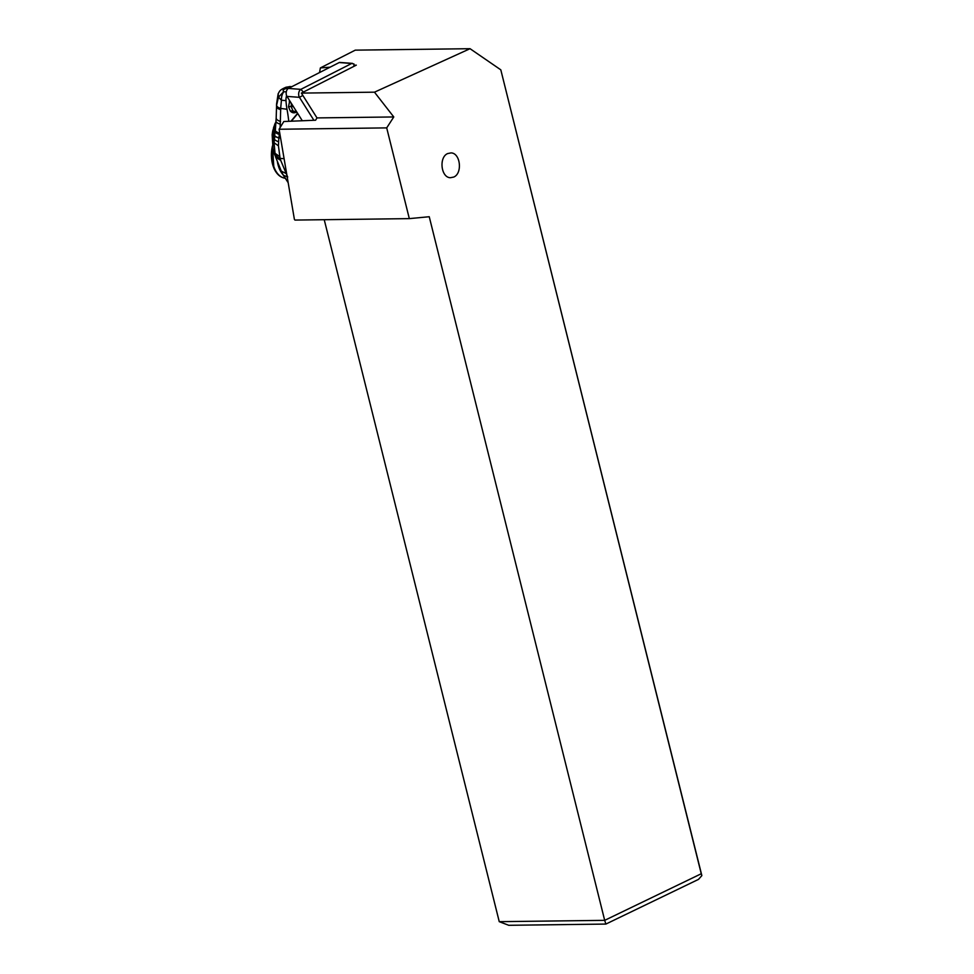 <?xml version="1.0" encoding="UTF-8"?>
<svg xmlns="http://www.w3.org/2000/svg" width="974" height="974" viewBox="0 0 974 974"><rect width="100%" height="100%" fill="white"/><g stroke="black" fill="none" stroke-linecap="round" stroke-linejoin="round"><path stroke-width="1.46" d="M409.323 218.626L429.242 216.727L604.684 920.345L701.256 873.751L500.806 69.836L470.052 48.7L374.479 92.177L393.776 116.953L316.988 117.915L315.588 120.216L283.824 121.507L279.1 129.25L294.404 219.393L294.952 220.075L409.323 218.626L386.702 127.886L393.776 116.953M453.738 177.061L450.39 177.718C440.978 177.658 438.677 157.228 447.675 153.563L451.023 152.906C460.434 152.967 462.735 173.396 453.738 177.061M324.232 219.698L499.248 921.672L604.684 920.345L605.877 924.07L698.492 879.388L701.852 875.614L701.256 873.751M701.852 875.614L500.806 69.836M330.125 67.169L320.373 67.924L355.254 50.149L470.052 48.7M320.373 67.924L319.533 72.563M386.702 127.886L279.1 129.25M316.988 117.915L301.38 93.102L356.301 65.136L353.927 65.319M301.38 93.102L374.479 92.177M605.877 924.07L508.757 925.3L499.248 921.672M352.515 63.371L339.719 62.433A2.362 1.449 94.2 0 0 339.208 62.543L288.389 88.427A4.724 2.885 94.2 0 0 286.965 96.402L302.293 120.752M313.896 120.289L299.444 97.327L286.965 96.402M302.853 95.452L299.444 97.327A4.724 2.885 94.2 0 1 300.869 89.352L351.687 63.468L354.012 64.028L353.854 66.378M274.23 125.902L273.56 127.606L274.802 136.007A11.639 2.995 6.4 0 0 278.832 138.004L278.844 137.845A11.639 2.898 -173.6 0 1 274.814 135.897L274.059 142.715L275.277 155.901L275.715 157.264L280.719 160.381L287.367 176.294M284.104 158.713L280.098 158.385L278.43 145.832L274.059 142.715L272.148 134.753L273 148.73L274.23 153.308L275.277 155.901L280.317 159.127L280.719 160.381M275.715 157.264L281.364 171.302L275.715 157.264M282.777 174.151A11.81 5.442 -26.9 0 0 282.898 174.419A11.81 5.442 -26.9 0 0 287.087 176.294M278.832 138.004L278.43 145.832M274.814 135.897L274.778 124.209L272.72 130.979L274.4 139.258A11.712 4.006 5 0 0 278.564 141.741M276.543 106.142A10.215 4.505 -6.3 0 0 276.543 106.422L276.519 105.728A10.154 4.614 -7.3 0 1 276.519 105.569L278.479 97.181L278.138 93.784L276.519 104.364M280.147 127.545L280.707 108.759A10.105 4.809 172.4 0 1 276.506 105.289A10.105 4.809 172.4 0 1 276.506 105.229L276.506 104.875A10.057 4.846 -7.1 0 0 280.67 108.394L281.437 100.237L285.991 100.614A8.851 5.369 -85.3 0 1 286.587 95.647M276.506 105.229L276.519 105.728A10.154 4.614 -7.3 0 0 280.719 109.003M288.767 121.3A118.037 71.65 94.7 0 0 287.013 109.271A47.215 28.66 -85.3 0 1 285.991 100.614M290.97 121.214L297.606 113.313M283.726 91.629L278.479 97.181L281.437 100.237A8.851 5.369 94.7 0 1 283.884 91.702L283.726 91.629C282.46 90.399 283.349 89.352 286.38 88.464L286.417 87.709M287.013 109.271L280.67 108.394M280.585 137.979L278.844 137.845L279.623 132.269M276.202 117.817A10.982 4.2 1.1 0 0 276.19 117.927L276.543 106.41A10.215 4.505 -6.3 0 0 280.755 109.636M276.19 118.012L275.204 132.184A11.542 3.263 6.1 0 0 279.319 134.424M295.853 112.375A11.238 6.818 94.7 0 1 290.276 110.987L292.967 110.914L291.092 106.446L288.535 106.823L289.692 100.736M293.405 106.629L291.092 106.446L291.445 103.621L289.254 101.247M297.082 112.485L295.974 112.4A10.629 6.453 -85.3 0 1 294.258 111.852L292.967 110.914L296.814 112.059M288.389 88.427L300.869 89.352L303.401 92.08M351.687 63.468L339.208 62.543M274.985 154.878L280.317 159.127M281.291 171.12L285.979 173.457M287.732 176.988L283.349 175.308L281.364 171.302M273 148.73L274.534 152.967L279.55 156.412M286.38 88.464L286.648 88.427A8.851 5.369 -85.3 0 1 290.289 86.576L286.088 87.21C279.124 90.168 279.757 91.227 278.138 93.784M286.648 88.427L288.182 88.549M290.276 110.987L288.535 106.823M286.295 91.909L283.884 91.702M276.105 119.096L276.19 117.915A10.982 4.2 1.1 0 0 280.536 121.458M276.105 119.157L275.983 121.153A11.14 3.835 0.7 0 0 280.378 124.185M276.007 120.277L275.35 130.699A11.505 3.433 6.1 0 0 279.501 133.121M291.336 121.202L297.752 113.544M294.063 111.657A10.069 6.112 -85.3 0 1 292.115 110.695M273.864 168.003A24.253 14.829 -85.8 0 1 272.464 145.905M285.029 178.218A25.081 15.341 -85.8 0 1 274.619 168.599A25.081 15.341 -85.8 0 1 272.769 147.634M283.032 174.699A25.081 15.341 -85.8 0 1 279.453 168.952A25.081 15.341 94.2 0 1 277.493 162.329M288.182 182.722L283.349 175.308M274.23 153.308L274.838 155.134M272.148 134.753L272.72 130.979M290.313 86.589L291.774 86.71M275.338 122.943L274.778 124.209M285.638 178.291C280.561 177.718 276.64 174.37 273.901 168.21L272.452 145.881"/></g></svg>
